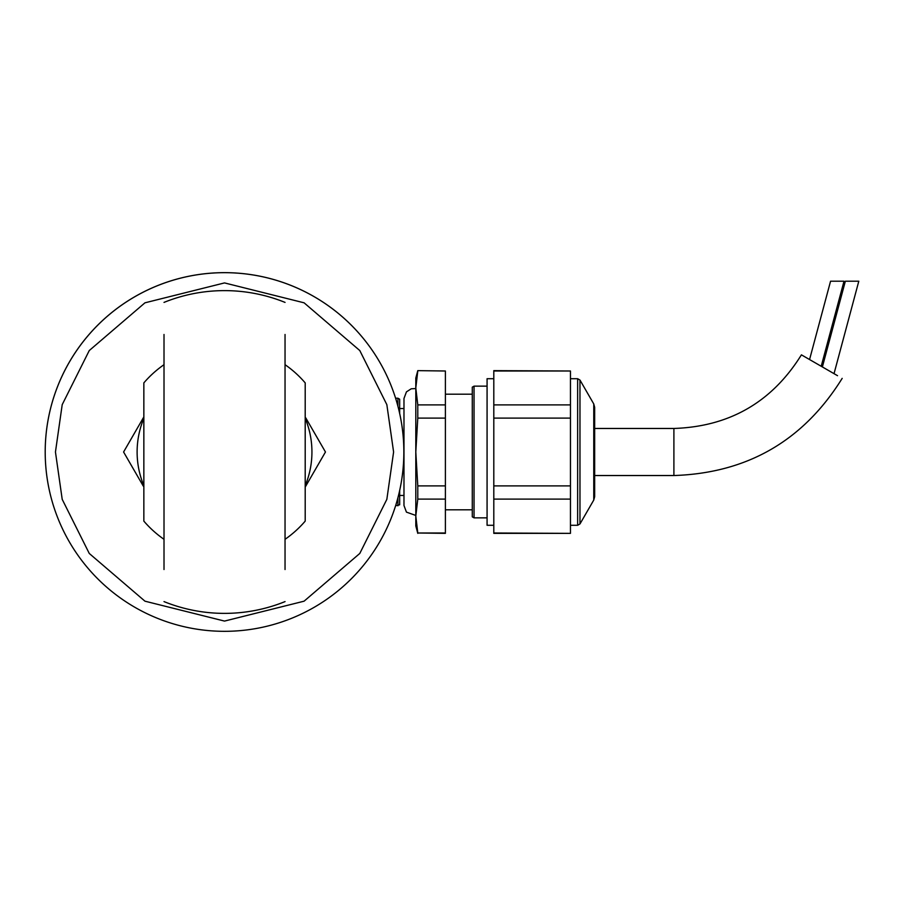 <?xml version="1.0" encoding="UTF-8"?>
<svg xmlns="http://www.w3.org/2000/svg" width="904" height="904" viewBox="0 0 904 904"><rect width="100%" height="100%" fill="white"/><g stroke="black" fill="none" stroke-linecap="round" stroke-linejoin="round"><path stroke-width="1.36" d="M858.8 281.212L834.03 373.668L858.8 281.212L845.353 281.212L822.38 366.945M45.2 452A179.32 179.32 0 0 1 395.59 398.212L397.918 398.212L397.918 406.269M844.008 281.212L821.216 366.267L844.008 281.212L830.561 281.212L809.566 359.543M837.522 375.68L801.419 354.843C772.016 402.088 729.505 426.631 673.898 428.462L594.662 428.462M493.799 378.708L487.075 378.708L487.075 525.292L493.799 525.292M493.799 371.002L570.458 371.002L493.799 370.64L493.799 404.89L570.458 404.89L570.458 418.111L493.799 418.111L493.799 404.89M493.799 499.11L493.799 485.889L570.458 485.889L570.458 499.11L493.799 499.11L493.799 533.36L570.458 533.36L493.799 532.998M493.799 418.111L493.799 485.889M474.035 386.144L472.283 387.161L472.283 516.839L474.035 517.856L474.035 386.144L487.075 386.144M570.458 371.002L570.458 404.89M570.458 418.111L570.458 485.889M570.458 499.11L570.458 532.998M570.458 378.708L577.645 378.708L577.645 525.292L579.972 523.947L579.972 380.053L577.645 378.708M445.389 394.2L472.283 394.2M445.389 404.89L445.389 418.111L417.784 418.111L417.784 404.89L445.389 404.89L445.389 371.002L417.784 370.64L445.389 371.002M445.389 485.889L417.784 485.889L417.784 499.11L445.389 499.11L445.389 418.111M445.389 532.998L417.784 532.998L445.389 533.36L445.389 499.11M417.784 485.889L415.806 452L417.784 418.111M417.784 404.89L415.806 387.952L417.784 371.002M417.784 532.998L415.806 516.048L417.784 499.11M417.784 533.36L415.806 525.958L415.806 378.041L417.784 370.64M415.806 385.432L415.806 452M415.806 516.048L415.806 518.568M579.972 523.947L593.759 500.059L593.759 403.941L594.662 407.297L594.662 496.703L594.662 417.038M415.806 388.55L411.23 388.799L406.438 391.873L403.975 398.483L403.975 505.517L406.438 512.127L415.806 515.449M399.67 408.529L403.975 408.529M395.59 505.788L399.67 504.782L399.67 490.499M399.67 413.501L399.67 399.218L397.918 398.212M397.918 505.788L397.918 497.731M164.008 334.48L164.008 569.52M285.042 569.52L285.042 334.48M403.851 452A179.32 179.32 0 0 1 134.865 607.296A179.32 179.32 0 0 1 134.865 296.704A179.32 179.32 0 0 1 403.851 452A179.32 179.32 0 0 1 134.865 607.296A179.32 179.32 0 0 1 134.865 296.704A179.32 179.32 0 0 1 403.851 452M305.202 520.817L305.202 382.889L305.202 520.817M143.849 382.889L143.849 521.111L143.838 383.194M305.213 485.617A87.405 87.405 0 0 0 305.213 418.382M143.838 418.382A87.405 87.405 0 0 0 143.838 485.617M143.838 416.936L123.588 452L143.307 486.137M305.213 487.064L325.463 452L305.744 417.863M594.662 475.538L673.898 475.538L673.898 428.462M393.602 452L386.844 499.347L359.792 553.451L304.094 601.183L224.52 621.082L144.956 601.183L89.259 553.451L62.206 499.347L55.449 452L62.206 404.653L89.259 350.549L144.956 302.817L224.52 282.918L304.094 302.817L359.792 350.549L386.844 404.653L393.602 452M673.898 475.538C747.292 473.108 803.385 440.723 842.178 378.369M474.035 517.856L487.075 517.856M570.458 525.292L577.645 525.292M445.389 509.799L472.283 509.799M593.759 403.941L579.972 380.053M593.759 500.059L594.662 496.703M399.67 495.471L403.975 495.471M164.008 601.601A161.375 161.375 0 0 0 285.042 601.601M285.042 302.399A161.375 161.375 0 0 0 164.008 302.399M305.202 382.889L305.213 382.9A106.231 106.231 0 0 0 285.042 364.685M164.008 364.685A106.231 106.231 0 0 0 143.872 382.855M143.849 521.111L143.838 521.099A106.231 106.231 0 0 0 164.008 539.315M285.042 539.315A106.231 106.231 0 0 0 305.179 521.145"/></g></svg>
